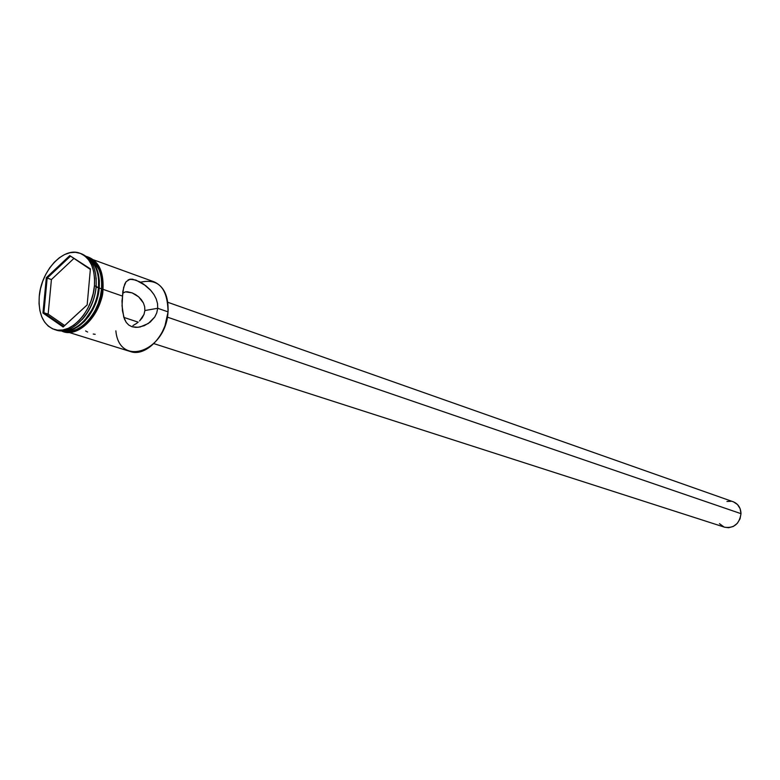 <?xml version="1.0" encoding="UTF-8"?>
<svg xmlns="http://www.w3.org/2000/svg" width="780" height="780" viewBox="0 0 780 780"><rect width="100%" height="100%" fill="white"/><g stroke="black" fill="none" stroke-linecap="round" stroke-linejoin="round"><path stroke-width="1.17" d="M140.536 282.224L140.536 282.224C158.438 278.177 167.602 288.054 168.031 311.863L168.168 309.104M123.854 317.401L138.197 322.169L123.854 317.401M132.893 325.611L136.412 323.515L132.893 325.611M138.041 322.296L136.412 323.515L138.041 322.296M142.174 317.879L139.561 320.96L144.017 314.36L142.174 317.879M69.049 332.446L130.435 351.556C145.792 357.269 166.725 335.459 168.031 311.863L157.716 308.285L144.875 310.537L144.017 314.36L144.875 310.537L157.716 308.285L156.751 312.887L154.752 317.021L150.16 322.14L144.329 325.66L137.972 327.308L131.986 326.732L128.749 325.036L126.253 322.423L123.776 317.168L122.05 305.897L122.811 291.418L124.703 284.193L126.068 281.736L129.919 279.221L132.629 279.221L139.718 281.775L143.686 284.183L151.018 290.638L153.992 294.587L156.224 298.935L157.521 303.576L157.716 308.285L168.031 311.863C168.665 296.264 163.976 286.231 153.962 281.785L93.532 259.828M153.865 343.619L724.659 527.221C733.96 528.479 739.411 523.965 741 513.669L167.368 317.138L741 513.669C740.756 507.8 738.173 503.831 733.229 501.774L167.797 302.289M93.23 334.045L95.18 334.308M85.615 330.954L87.633 332.026M80.876 253.607C91.874 257.936 96.944 268.856 96.086 286.357L98.514 287.781C99.382 274.589 96.262 265.015 89.154 259.087C96.262 265.015 99.382 274.589 98.514 287.781L98.582 279.689M85.088 319.702L92.293 309.328L95.306 302.543L97.422 295.386L98.514 287.781C96.993 309.475 80.008 330.935 65.12 330.379C80.008 330.935 96.993 309.475 98.514 287.781L96.174 286.972L96.164 277.953L96.174 286.972C94.789 299.735 90.1 310.615 82.114 319.615C90.1 310.615 94.789 299.735 96.174 286.972L96.086 286.357C96.964 269.402 92.167 258.58 81.705 253.89L80.087 253.295M102.999 289.331L122.255 296.01L102.999 289.331M88.559 258.433C96.535 264.049 100.084 273.916 99.216 288.025L101.556 288.834C102.385 272.737 97.832 262.382 87.906 257.79M94.438 285.782L96.086 286.357L94.438 285.782L94.575 278.265L93.619 271.264L91.621 265.064L88.647 259.896L84.844 255.957L80.35 253.393L75.348 252.301L70.034 252.691L64.623 254.543L59.29 257.78L54.268 262.275L49.715 267.852L45.815 274.297L42.695 281.365L40.482 288.815L39.253 296.351C41.116 270.631 63.677 246.46 80.057 253.285C90.529 257.975 95.316 268.808 94.438 285.782C92.742 311.483 70.415 335.498 54.366 329.491C43.232 324.919 38.191 313.872 39.253 296.351L39.049 303.703L39.897 310.596L41.749 316.777L44.558 322.013L48.224 326.079L52.611 328.838L57.554 330.154L62.868 329.969L68.357 328.282L73.788 325.153L78.965 320.677L83.674 315.042L87.721 308.461L90.948 301.197L93.21 293.534L94.438 285.782M87.623 257.517C99.284 265.707 103.964 276.139 101.663 288.815L103.028 289.048L101.663 288.815C103.116 301.324 84.532 337.155 62.946 330.7L71.292 331.217L76.577 329.599L81.812 326.586L86.794 322.296L91.328 316.894L95.218 310.577L98.309 303.605L100.493 296.254L101.663 288.815L101.79 281.59L100.854 274.862L98.923 268.905L96.057 263.933L92.381 260.14L88.042 257.673M63.667 330.915C85.234 338.101 104.383 301.84 102.833 289.224L103.028 289.048C103.789 270.923 98.202 260.032 86.268 256.386M168.031 312.088L164.941 325.962L162.016 332.485L158.291 338.423C163.888 330.603 167.134 321.828 168.031 312.088L168.031 311.863C166.033 351.809 119.174 367.76 115.859 330.837M63.151 326.995L42.949 313.024L46.322 277.69L69.771 255.606L90.402 268.876L87.165 304.941L63.151 326.995L87.165 304.941L90.402 268.876L69.771 255.606L90.353 269.441L69.771 255.606L46.322 277.69L51.422 279.552L48.145 314.116L64.691 325.533L48.145 314.116L43.875 312.76L48.145 314.116L51.422 279.552L47.171 278.109L70.171 256.454L47.171 278.109L46.322 277.69L42.949 313.024L63.151 326.995L63.687 326.45L43.875 312.76L47.171 278.109L43.875 312.76L42.949 313.024L43.875 312.76L63.687 326.45L63.151 326.995M54.366 329.491L56.033 330.008C72.082 336.014 94.399 312.029 96.086 286.357C94.39 312.546 71.263 336.726 55.214 329.726M87.994 257.819L92.303 260.276L95.969 264.049L98.826 269.002L100.757 274.94L101.673 281.639L101.556 288.834L100.386 296.244L98.221 303.566L95.131 310.508L91.26 316.797L86.746 322.189L81.783 326.459L76.567 329.452L71.311 331.061L63.336 330.661C78.77 336.17 99.967 313.277 101.556 288.834L99.216 288.025L98.046 295.444L95.872 302.776L92.791 309.738L88.91 316.036L84.396 321.428L79.433 325.709L74.217 328.712L68.942 330.33L64.243 330.544C79.394 332.563 97.675 310.577 99.216 288.025L99.343 280.819L98.426 274.111L96.496 268.174L93.639 263.211L89.983 259.438M85.098 319.693C92.752 310.957 97.246 300.446 98.572 288.151L98.689 281.122M102.95 281.999L102.024 275.281L100.084 269.324L97.217 264.352L93.541 260.569L89.203 258.092M67.343 331.753L72.472 331.578L77.756 329.969L82.992 326.966L87.974 322.676L92.498 317.275M96.388 310.966L99.479 303.995L101.663 296.654M121.992 300.924L123.63 287.44L126.068 281.736L129.919 279.221L135.925 280.088L145.626 285.597L150.189 289.721L153.992 294.587L156.224 298.935L157.521 303.576L157.716 308.285L156.751 312.887L154.752 317.021L148.327 323.495L140.107 326.986L135.886 327.385L131.986 326.732L128.749 325.036L126.253 322.423L124.449 319.069L122.441 310.694L121.992 300.924M122.762 293.134L125.473 291.856L122.762 293.134M127.325 291.749L125.473 291.856L132.122 292.87L127.325 291.749M135.515 294.567L132.122 292.87L138.645 296.849L135.515 294.567M141.326 299.666L138.645 296.849L143.403 302.962L141.326 299.666M144.651 306.647L143.403 302.962L144.651 306.647L144.875 310.537L144.651 306.647M733.512 501.881L737.461 504.494L740.093 508.638L741 513.669L740.035 518.837L737.334 523.322L733.337 526.442L728.647 527.728L724.61 527.212M723.986 526.978L719.472 523.663M726.95 501.472L731.231 501.277M91.611 304.785L91.669 304.122L91.611 304.785M87.165 304.892L63.687 326.45L87.165 304.892M73.642 258.687L51.422 279.552L73.642 258.687M61.181 330.779C77.21 339.544 101.39 315.569 103.018 289.048M128.125 279.854L131.869 279.142"/></g></svg>
